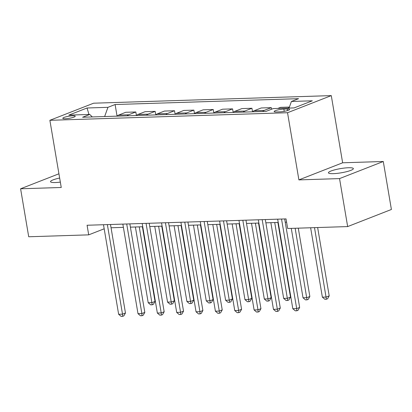 <?xml version="1.0" encoding="UTF-8"?>
<svg xmlns="http://www.w3.org/2000/svg" width="412" height="412" viewBox="0 0 412 412"><rect width="100%" height="100%" fill="white"/><g stroke="black" fill="none" stroke-linecap="round" stroke-linejoin="round"><path stroke-width="0.62" d="M59.642 178.041A12.638 2.132 -9.6 0 0 50.521 181.682A12.638 2.132 -9.6 0 0 55.419 182.531A12.638 2.132 -9.6 0 0 60.332 182.119M333.329 173.658A12.638 2.132 -9.6 0 0 346.585 171.686A12.638 2.132 -9.6 0 0 353.362 168.59A12.638 2.132 -9.6 0 0 348.464 167.741A12.638 2.132 -9.6 0 0 335.214 169.713A12.638 2.132 -9.6 0 0 328.436 172.808A12.638 2.132 -9.6 0 0 333.329 173.658M65.22 118.754A6.319 1.066 -9.6 0 0 71.848 117.77A6.319 1.066 -9.6 0 0 75.236 116.22A6.319 1.066 -9.6 0 0 72.785 115.793A6.319 1.066 -9.6 0 0 66.162 116.781A6.319 1.066 -9.6 0 0 62.773 118.326A6.319 1.066 -9.6 0 0 65.22 118.754M331.279 95.61L93.622 103.201L49.878 120.304L287.535 112.718L331.279 95.61L342.64 162.792L298.901 179.895L339.539 178.597L383.284 161.494L342.64 162.792M383.284 161.494L391.4 209.476L347.656 226.579L339.539 178.597M347.656 226.579L287.664 228.495L286.036 218.901L87.087 225.251L88.709 234.85L104.179 228.799M287.257 108.989L283.853 109.098A6.123 1.03 -9.6 0 0 277.431 110.05A6.123 1.03 -9.6 0 0 274.15 111.549A6.123 1.03 -9.6 0 0 276.519 111.961L279.928 111.853A6.123 1.03 -9.6 0 0 286.345 110.9A6.123 1.03 -9.6 0 0 289.631 109.401A6.123 1.03 -9.6 0 0 287.257 108.989L287.524 110.57M289.033 108.083L291.418 101.47L298.571 98.669L115.103 104.53L117.065 116.143M291.418 101.47L312.317 100.801L294.111 107.918L273.207 108.588L266.059 111.384L82.591 117.245L89.744 114.448L68.84 115.113L87.045 107.995L107.949 107.326L115.103 104.53M58.926 173.792L20.6 188.778L28.716 236.766L88.709 234.85M20.6 188.778L61.244 187.486L49.878 120.304M298.901 179.895L287.535 112.718M111.049 227.769L123.399 227.373M130.403 227.151L142.753 226.755M149.757 226.533L162.107 226.137M169.111 225.915L181.46 225.518M188.464 225.297L200.809 224.9M207.818 224.679L220.162 224.282M227.167 224.061L239.516 223.665M246.52 223.443L258.87 223.047M265.874 222.825L278.224 222.428M285.228 222.207L286.592 222.161M287.854 108.119L289.214 107.589M117.106 116.143A7.9 4.898 -91.8 0 1 118.605 115.092L125.753 112.296L135.821 111.971L136.418 115.525M136.46 115.525A7.9 4.898 -91.8 0 1 137.953 114.474L145.106 111.678L155.169 111.353L155.772 114.907M155.813 114.907A7.9 4.898 -91.8 0 1 157.307 113.856L164.46 111.06L174.523 110.735L175.126 114.289M175.167 114.289A7.9 4.898 -91.8 0 1 176.66 113.238L183.814 110.442L193.877 110.117L194.479 113.671M194.521 113.671A7.9 4.898 -91.8 0 1 196.014 112.62L203.168 109.824L213.231 109.499L213.833 113.053M213.869 113.053A7.9 4.898 -91.8 0 1 215.368 112.002L222.521 109.206L232.584 108.881L233.187 112.435M233.223 112.435A7.9 4.898 -91.8 0 1 234.722 111.384L241.875 108.588L251.938 108.263L252.541 111.817M252.577 111.817A7.9 4.898 -91.8 0 1 254.075 110.766L261.229 107.97L271.292 107.645L271.559 109.231M277.791 108.444L280.582 107.352L289.399 107.069M262.64 111.492A7.9 4.898 -91.8 0 1 264.138 110.447L271.292 107.645M243.286 112.11A7.9 4.898 -91.8 0 1 244.785 111.065L251.938 108.263M223.937 112.728A7.9 4.898 -91.8 0 1 225.431 111.683L232.584 108.881M204.584 113.346A7.9 4.898 -91.8 0 1 206.077 112.301L213.231 109.499M185.23 113.964A7.9 4.898 -91.8 0 1 186.724 112.919L193.877 110.117M165.876 114.582A7.9 4.898 -91.8 0 1 167.37 113.537L174.523 110.735M146.523 115.2A7.9 4.898 -91.8 0 1 148.021 114.155L155.169 111.353M127.169 115.818A7.9 4.898 -91.8 0 1 128.668 114.773L135.821 111.971M107.949 107.326L104.633 116.539M92.314 116.931L89.744 114.448M87.045 107.995L88.966 114.469M281.54 219.045L296.686 308.593L292.819 308.717L277.673 219.169M284.677 218.942L299.642 307.44L296.686 308.593L296.836 310.777L295.286 310.828L292.819 308.717M299.642 307.44L298.02 310.318L296.836 310.777M310.638 227.764L322.375 297.16L326.247 297.037L329.203 295.878L317.642 227.537M329.203 295.878L327.576 298.757L326.392 299.22L314.505 227.64M326.392 299.22L324.847 299.272L322.375 297.16M262.192 219.663L277.338 309.211L273.465 309.335L258.319 219.787M265.323 219.56L280.289 308.058L277.338 309.211L277.482 311.395L275.937 311.446L273.465 309.335M280.289 308.058L278.667 310.936L277.482 311.395M242.838 220.281L257.984 309.829L254.111 309.953L238.965 220.405M245.969 220.178L260.94 308.676L257.984 309.829L258.128 312.013L256.583 312.064L254.111 309.953M260.94 308.676L259.313 311.554L258.128 312.013M223.484 220.899L238.63 310.447L234.758 310.571L219.611 221.023M226.615 220.796L241.587 309.294L238.63 310.447L238.775 312.631L237.23 312.682L234.758 310.571M241.587 309.294L239.959 312.172L238.775 312.631M291.284 228.382L303.021 297.778L306.894 297.655L309.85 296.496L298.288 228.155M309.85 296.496L308.222 299.375L307.038 299.838L295.157 228.258M307.038 299.838L305.493 299.89L303.021 297.778M270.859 222.665L283.667 298.396L287.54 298.273L290.496 297.114L277.863 222.444M290.496 297.114L288.869 299.993L287.684 300.456L274.732 222.542M287.684 300.456L286.139 300.508L283.667 298.396M251.505 223.283L264.313 299.014L268.186 298.891L271.142 297.732L258.509 223.062M271.142 297.732L269.515 300.611L268.336 301.074L255.378 223.16M268.336 301.074L266.785 301.126L264.313 299.014M204.131 221.517L219.277 311.065L215.404 311.189L200.258 221.641M207.262 221.414L222.233 309.912L219.277 311.065L219.421 313.249L217.876 313.3L215.404 311.189M222.233 309.912L220.605 312.79L219.421 313.249M232.152 223.901L244.96 299.632L248.833 299.509L251.789 298.35L239.156 223.68M251.789 298.35L250.161 301.229L248.982 301.692L236.025 223.778M248.982 301.692L247.432 301.744L244.96 299.632M184.777 222.135L199.923 311.683L196.05 311.807L180.904 222.259M187.913 222.032L202.879 310.53L199.923 311.683L200.072 313.867L198.522 313.918L196.05 311.807M202.879 310.53L201.252 313.408L200.072 313.867M212.798 224.519L225.611 300.25L229.479 300.127L232.435 298.968L219.807 224.298M232.435 298.968L230.808 301.847L229.628 302.31L216.671 224.396M229.628 302.31L228.078 302.362L225.611 300.25M165.423 222.753L180.569 312.301L176.697 312.425L161.55 222.877M168.56 222.65L183.525 311.148L180.569 312.301L180.719 314.485L179.168 314.536L176.697 312.425M183.525 311.148L181.898 314.026L180.719 314.485M193.449 225.137L206.257 300.868L210.125 300.745L213.081 299.586L200.453 224.916M213.081 299.586L211.454 302.465L210.275 302.928L197.317 225.014M210.275 302.928L208.724 302.98L206.257 300.868M146.069 223.371L161.216 312.919L157.348 313.043L142.202 223.495M149.206 223.268L164.172 311.766L161.216 312.919L161.365 315.103L159.815 315.154L157.348 313.043M164.172 311.766L162.544 314.644L161.365 315.103M174.096 225.755L186.904 301.486L190.771 301.363L193.728 300.204L181.1 225.534M193.728 300.204L192.105 303.083L190.921 303.546L177.963 225.632M190.921 303.546L189.371 303.598L186.904 301.486M126.716 223.989L141.862 313.537L137.994 313.661L122.848 224.113M129.852 223.886L144.818 312.384L141.862 313.537L142.011 315.721L140.461 315.772L137.994 313.661M144.818 312.384L143.191 315.262L142.011 315.721M154.742 226.373L167.55 302.104L171.418 301.981L174.374 300.822L161.746 226.152M174.374 300.822L172.752 303.701L171.567 304.164L158.61 226.25M171.567 304.164L170.017 304.216L167.55 302.104M107.362 224.607L122.508 314.155L118.641 314.279L103.494 224.731M110.498 224.504L125.464 313.002L122.508 314.155L122.658 316.339L121.107 316.39L118.641 314.279M125.464 313.002L123.842 315.88L122.658 316.339M135.388 226.991L148.196 302.722L152.069 302.599L155.02 301.44L142.392 226.77M155.02 301.44L153.398 304.319L152.213 304.782L139.256 226.868M152.213 304.782L150.668 304.834L148.196 302.722M254.075 110.766L264.138 110.447M234.722 111.384L244.785 111.065M215.368 112.002L225.431 111.683M196.014 112.62L206.077 112.301M176.66 113.238L186.724 112.919M157.307 113.856L167.37 113.537M137.953 114.474L148.021 114.155M118.605 115.092L128.668 114.773M284.234 111.358L283.853 109.098"/></g></svg>
